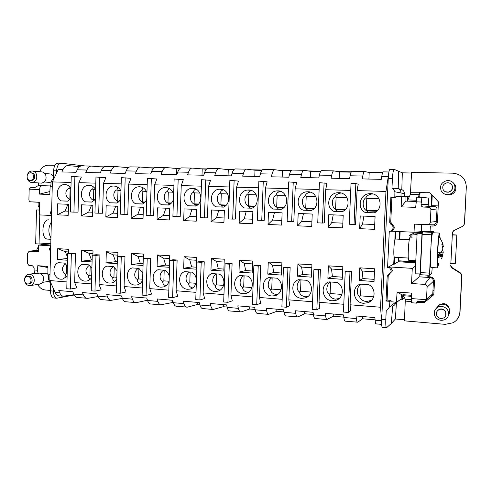 <?xml version="1.0" encoding="UTF-8"?>
<svg xmlns="http://www.w3.org/2000/svg" width="491" height="491" viewBox="0 0 491 491"><rect width="100%" height="100%" fill="white"/><g stroke="black" fill="none" stroke-linecap="round" stroke-linejoin="round"><path stroke-width="0.74" d="M39.526 208.522L38.077 205.318L38.157 202.249M38.568 185.567L38.636 182.934M40.956 244.843L42.791 243.739M36.96 250.349L36.985 249.299L38.58 246.267M50.499 290.439L45.375 289.997C42.048 289.598 39.483 287.744 37.66 284.436M54.924 165.314L48.081 165.191C44.233 165.528 41.428 167.695 39.679 171.703M44.798 173.483L49.683 173.918C51.199 173.918 52.328 174.686 53.071 176.214L53.415 177.423M51.052 182.161L49.161 182.357M48.928 281.183L47.774 281.552M41.318 273.917L46.62 273.199M47.044 273.156L47.885 273.248M50.8 243.198L39.041 243.996L35.671 243.788L36.512 209.945L39.489 209.97M39.041 243.996L39.765 214.929M48.161 239.142L47.222 239.086C40.704 238.233 42.005 219.379 48.541 219.833L48.928 219.851M389.621 273.874L388.221 275.868L387.086 300.062L386.012 301.026L389.909 301.327L389.498 306.9L387.424 309.907L386.245 310.244L385.797 319.721C385.644 324.447 385.871 327.147 386.478 327.816L391.358 323.446L395.372 318.997L404.504 319.782M104.055 166.854L99.366 166.762M123.216 167.235L128.746 167.345M154.07 167.854L147.65 167.726M172.709 168.229L180.056 168.376M206.723 168.91L198.401 168.744M224.755 169.272L234.103 169.456M262.225 170.021L251.803 169.812M279.569 170.371L291.12 170.604M320.819 171.193L308.078 170.942M337.36 171.525L351.36 171.807M382.771 172.439L367.458 172.132M411.556 173.016L402.307 172.826L394.236 169.395C393.408 169.561 392.8 172.568 392.426 178.429L391.971 188.065L398.213 188.624L398.551 171.101M39.489 210.074L36.512 209.945M51.211 227.137L51.07 232.74M51.346 221.993C48.186 227.407 48.05 232.697 50.935 237.871M427.053 300.265L427.084 299.614M74.251 294.999L56.68 298.227C54.587 297.46 53.513 295.085 53.464 291.108L53.525 288.904M418.442 301.83L424.647 302.309L426.538 300.701L426.569 300.099M396.796 302.413L398.87 300.633M395.372 318.997L396.427 302.763M407.757 201.169L407.782 199.929L410.39 194.405L411.587 172.353L452.898 173.17C461.387 174.152 465.861 178.761 466.309 186.985L464.615 222.828C464.461 224.51 463.614 225.762 462.074 226.59L453.69 230.727L452.438 232.593L450.867 263.483M450.542 265.741L451.603 267.736L451.824 267.423L450.769 265.441M451.824 267.423L459.723 272.401C461.166 273.377 461.878 274.708 461.853 276.384L460.036 311.681L459.41 314.989M433.829 294.526L426.538 300.701M56.533 173.133L56.588 170.831C56.999 165.921 58.552 163.386 61.246 163.215L78.756 165.258L78.726 166.504M85.471 165.983L78.756 165.258M434.026 225.952L430.343 225.995L430.073 231.5M438.242 205.907L431.227 205.668L431.761 194.878M429.797 192.822L420.069 192.54L419.688 197.259M404.424 196.357L404.474 193.724C404.418 191.797 403.528 190.416 401.81 189.587L402.307 172.826M428.471 204.238L428.772 198.088L421.929 197.327L421.033 204.575C421.112 206.03 421.892 206.858 423.383 207.055L430.638 206.515C429.263 206.337 428.545 205.576 428.471 204.238L421.033 204.575M430.638 206.515L434.836 206.662L428.563 207.233C430.061 207.429 430.846 208.258 430.92 209.725L430.306 222.202C430.153 223.503 429.422 224.326 428.115 224.663L414.41 224.154L414.023 232.243L392.346 231.236L394.273 228.039L394.144 226.854L390.744 222.11L389.701 222.331L390.867 197.345L395.85 197.805L395.881 196.382L407.383 196.449L407.37 201.157M430.306 222.202L436.382 221.533L437.008 208.945C436.941 207.601 436.217 206.84 434.836 206.662M436.382 221.533C436.18 223.282 435.198 224.387 433.436 224.841L427.465 224.712M421.677 224.467L421.327 231.654L414.023 232.243M423.469 231.648L421.327 231.549M421.327 231.654L421.339 232.525L422.094 232.39L422.131 231.586M431.73 205.686L432.233 195.375M51.377 215.463L39.366 214.911L39.685 202.194L30.694 201.838C29.583 201.666 28.987 200.917 28.908 199.604L29.165 189.176L30.964 187.396L34.879 187.494L38.341 185.561L50.162 185.929M50.782 243.874L38.611 245.07L38.445 251.791L29.122 251.22L27.606 253.233L27.355 263.446L28.981 265.527L32.504 265.791L34.137 267.883L34.088 269.982C34.112 272.014 34.665 273.217 35.745 273.604L36.107 273.616M40.52 183.063L41.594 183.137C45.46 182.075 46.817 179.325 45.675 174.888C44.687 172.863 43.196 171.844 41.201 171.844L32.983 171.083M39.507 284.148L39.802 284.099C43.14 282.841 44.239 280.22 43.11 276.237L41.084 273.751M38.611 245.07L50.733 245.831M434.038 290.31L432.97 290.23L433.412 281.269L427.096 287.18L426.476 299.706L425.003 301.548L417.841 301.406C416.663 302.223 416.27 302.806 416.669 303.15L411.667 302.763M398.41 257.468L398.189 260.887L415.736 261.949M398.25 260.807L415.754 261.543M49.984 274.911L48.572 274.8L48.56 279.551L49.873 282.35L50.696 282.785L50.493 290.85C50.561 294.876 51.604 297.245 53.617 297.951L54.28 298.012M382.458 327.454L382.268 327.436C381.71 326.711 381.519 324.023 381.691 319.371L388.264 178.337L392.426 178.429M392.653 306.163L391.358 323.446M394.089 169.395L389.934 169.315C389.173 169.561 388.614 172.568 388.264 178.337M393.027 305.985C394.678 305.23 395.617 303.954 395.844 302.155L389.498 306.9M404.314 297.54L402.46 299.344L402.884 294.668M389.909 301.327L391.014 300.369L390.91 301.769L396.397 302.198L397.133 292.041L401.472 294.563L401.079 299.24L402.46 299.344M427.913 275.205L427.845 276.666L430.122 276.82C432.878 277.268 434.326 278.833 434.474 281.521L433.817 294.723L424.647 302.309M417.835 302.309L424.273 302.806M403.271 294.698L403.197 295.711L405.327 299.197L404.449 320.844L445.245 324.348L453.113 322.753C457.225 320.39 459.472 316.885 459.858 312.239L460.036 311.681M422.315 232.648L419.701 232.525L417.129 233.219L415.159 273.831L420.278 273.923L420.364 274.715L429.65 275.316L431.779 273.156L432.221 267.558M410.605 192.742L429.693 192.711L438.445 201.875L437.444 221.858C437.211 223.957 436.051 225.326 433.964 225.964L430.343 225.995M452.328 234.729L456.839 235.029L452.101 234.986L452.217 232.703L453.481 230.825L461.908 226.664C463.461 225.835 464.314 224.571 464.461 222.877L466.309 186.985M451.603 267.736L459.545 272.732C461 273.72 461.712 275.058 461.687 276.746L459.858 312.239M60.774 163.202L58.128 163.153C55.489 163.368 53.979 165.903 53.587 170.764L56.588 170.831M52.249 186.924L50.831 186.764L51.064 181.977L52.525 179.289L53.378 178.945L53.587 170.764M79.432 165.271L79.395 166.559M401.81 189.587L398.213 188.624C400.012 189.508 400.951 190.95 401.024 192.938L404.474 193.724M428.563 207.233L423.383 207.055M409.248 196.83L407.383 196.449M400.994 196.253L401.024 192.938L394.911 191.803L394.795 197.468M419.645 193L418.357 197.222M419.67 192.423L420.069 192.54M414.484 232.206L421.339 232.525M418.976 232.722L418.878 232.409M51.512 215.555L50.272 212.775L51.653 210.093M50.88 185.819L50.168 185.794L50.88 185.807M29.165 189.176L39.593 189.514C39.74 187.139 40.508 185.862 41.907 185.672M39.593 189.514L39.575 194.123L49.757 194.479L50.168 185.794M48.572 275.107L47.879 275.052L47.915 266.441L37.789 265.699L37.58 270.246C37.562 272.241 38.12 273.45 39.262 273.861L35.751 273.591M47.891 273.07L39.262 273.861M48.572 274.8L49.99 274.524M27.097 177.331L27.606 179.393C28.619 181.492 30.154 182.529 32.216 182.505C36.144 181.418 37.525 178.614 36.359 174.084C35.352 172.01 33.836 170.978 31.811 170.972C29.454 171.261 27.926 172.734 27.22 175.385M24.949 281.877L25.115 282.313C26.318 284.762 28.097 285.848 30.448 285.566C33.836 284.283 34.953 281.607 33.799 277.544C32.602 275.126 30.847 274.039 28.527 274.291C26.207 274.892 24.9 276.574 24.599 279.342M52.249 186.807L50.831 186.764M50.579 251.815L49.339 249.005L50.69 246.378M431.386 295.625L432.792 293.741L432.97 290.23M419.253 274.095L419.118 276.814L429.956 277.525C432.148 277.881 433.295 279.127 433.412 281.269M400.14 231.599L399.778 239.246M398.907 257.499L398.766 260.537M417.276 233.182L414.355 233.016L409.494 235.226L412.035 237.515M398.189 260.887L398.146 261.746L415.693 262.814M394.684 257.253L394.359 264.158L393.721 264.121L387.583 267.466L389.559 267.589L390.664 267.018L392.278 270.388L392.039 271.548L388.854 274.162M415.533 266.079L412.274 268.356L390.664 267.018M394.359 264.158L398.146 261.746M419.118 276.814L411.544 283.497L412.274 268.356M389.701 222.331L391.045 224.571C392.481 225.351 393.205 226.547 393.205 228.162L391.266 231.292L389.283 231.2L387.583 267.466M391.971 188.065L393.125 188.538L394.911 191.803M386.012 301.026L387.172 276.28L388.712 274.211C390.216 273.597 391.039 272.493 391.192 270.897L389.559 267.589M411.47 295.306L402.853 294.698M401.079 299.24L396.397 302.198M419.105 301.302L416.669 303.15M416.773 303.137L419.05 301.302M426.476 299.706L411.397 298.565L411.605 302.757M440.992 304.285L441.274 304.144C444.343 303.076 446.755 303.917 448.504 306.666L448.97 308.084M403.197 295.711L411.446 296.331M417.129 233.219L422.008 233.446L420.02 274.144M433.921 232.814L433.835 231.672L424.868 231.267L422.493 231.912L422.008 233.446M409.003 260.383L408.8 260.371C407.432 259.733 408.69 237.184 410.083 237.417L410.169 237.423M407.782 199.929L416.221 200.199M456.833 235.103L455.39 263.354L450.658 263.471M395.85 197.805L391.886 197.677L390.744 222.11M407.327 201.126L405.934 201.12L405.989 196.406L401.411 196.547L401.184 206.852L415.668 207.362L416.785 197.173L421.929 197.327M401.411 196.547L395.881 196.382M391.266 231.292L392.346 231.236M49.898 191.539L39.575 194.123M37.789 265.699L47.915 267.534M30.976 172.82L31.332 172.85C32.688 172.85 33.701 173.544 34.37 174.925C35.149 177.951 34.223 179.829 31.602 180.547L30.865 180.492M27.422 276.365L28.3 276.243C29.853 276.071 31.025 276.801 31.823 278.415C32.596 281.134 31.847 282.914 29.583 283.773L29.374 283.804M411.544 283.497L424.531 284.393C426.157 284.663 427.01 285.59 427.096 287.18M417.062 234.569L409.494 235.226M395.267 231.371L394.844 240.259M394.083 256.394L393.721 264.121M391.014 300.369L387.086 300.062M397.133 292.041L411.519 293.096L411.397 298.565M59.399 295.895L58.454 295.815C57.066 295.459 55.943 294.336 55.084 292.446L49.837 280.557L52.377 181.909L58.294 169.401L63.026 169.505L61.878 171.954L76.068 172.286L77.191 169.812C78.474 167.13 80.045 165.829 81.917 165.909L91.136 166.093M391.886 197.677L390.867 197.345M381.624 321.943L380.574 307.249L385.963 191.429L388.491 175.127M422.235 233.378L420.278 273.923M420.302 272.548L429.582 273.143L429.619 275.316L420.364 274.715M433.835 231.672L431.773 232.335L430.362 257.278C430.263 263.268 430.429 266.668 430.865 267.478L430.945 267.54M416.11 201.451L405.934 201.12L401.184 206.852M27.398 178.386C28.073 179.786 29.098 180.479 30.473 180.467C33.106 179.743 34.026 177.865 33.247 174.833C32.578 173.446 31.559 172.752 30.203 172.752C27.551 173.464 26.618 175.336 27.398 178.386M30.7 278.575C29.902 276.955 28.73 276.224 27.171 276.396C24.888 277.243 24.127 279.035 24.9 281.766C25.704 283.399 26.888 284.129 28.453 283.945C30.724 283.086 31.473 281.3 30.7 278.575M362.665 316.535L362.561 318.776L375.081 319.862M362.561 318.776L357.822 322.188L345.001 321.132C344.492 320.819 344.105 319.604 343.86 317.493L343.565 314.897L325.269 313.332L325.619 315.916C325.907 318.008 326.343 319.218 326.92 319.537L333.217 316.235L343.817 317.155M304.733 311.576L304.641 313.761L313.424 314.522M304.641 313.761L297.939 316.898L285.59 315.885C284.872 315.56 284.314 314.363 283.921 312.294L283.46 309.753L266.153 308.274L266.662 310.797C267.098 312.853 267.699 314.044 268.473 314.369L276.807 311.349L283.859 311.963M249.772 306.875L249.692 309.005L255.099 309.471M249.692 309.005L241.228 311.889L229.315 310.913C228.419 310.576 227.707 309.398 227.186 307.372L226.572 304.886L210.173 303.487L210.835 305.954C211.388 307.967 212.143 309.14 213.094 309.477L223.252 306.715L227.106 307.047M197.554 302.407L197.48 304.481L199.849 304.684M197.48 304.481L187.439 307.139L175.944 306.194C174.882 305.856 174.035 304.69 173.403 302.708L172.648 300.271L157.089 298.945L157.881 301.364C158.55 303.334 159.434 304.488 160.539 304.831L173.305 302.388M147.472 300.253L136.363 302.628L125.254 301.713C124.045 301.37 123.075 300.222 122.339 298.276L121.467 295.895L106.688 294.631L107.597 297C108.358 298.933 109.364 300.075 110.61 300.424L122.382 298.399M97.93 296.539L87.791 298.338L77.044 297.454C75.712 297.104 74.626 295.975 73.803 294.066L72.815 291.734L58.76 290.531L59.773 292.851L55.084 292.446M74.092 294.692L63.112 296.226C61.737 295.87 60.626 294.747 59.773 292.851M71.348 253.767L67.721 253.528L71.87 253.135L75.467 253.374L71.348 253.767L70.391 289.046L76.872 287.879L74.669 282.564L91.449 283.915M66.96 281.938L49.837 280.557M101.717 299.639L100.851 299.559C99.575 299.209 98.55 298.074 97.77 296.147L96.837 293.784L82.427 292.556L83.39 294.901C84.194 296.81 85.256 297.945 86.569 298.295M151.05 303.997L150.277 303.929C149.141 303.579 148.227 302.425 147.546 300.467L146.729 298.055L131.57 296.76L132.417 299.154C133.135 301.106 134.08 302.253 135.264 302.597M202.955 308.581L202.28 308.52C201.298 308.182 200.518 307.016 199.941 305.009L199.254 302.548L183.284 301.186L184.015 303.628C184.622 305.623 185.445 306.783 186.476 307.127M257.628 313.411L257.075 313.362C256.265 313.037 255.633 311.846 255.173 309.803L254.626 307.286L237.785 305.85L238.374 308.342C238.871 310.38 239.547 311.558 240.412 311.889M315.308 318.512L314.884 318.475C314.271 318.156 313.798 316.947 313.473 314.86L313.092 312.288L295.3 310.766L295.735 313.319C296.098 315.394 296.619 316.597 297.3 316.916M376.247 323.894L375.971 323.87C375.566 323.563 375.284 322.342 375.112 320.206L374.909 317.579L356.085 315.971L356.343 318.579C356.564 320.697 356.908 321.918 357.374 322.225M380.574 307.249L350.071 304.788L350.691 310.711L348.18 312.46L343.442 312.061L345.222 271.787L346.855 271.136L351.556 271.443L350.071 304.788M343.786 304.285L319.021 302.284L319.844 308.139L316.824 309.815L312.221 309.428L313.896 269.725L315.848 269.105L320.42 269.406L319.021 302.284M312.546 301.762L288.837 299.848L289.85 305.641L286.351 307.249L281.877 306.869L283.454 267.724L285.713 267.135L290.156 267.423L288.837 299.848M282.178 299.307L259.487 297.478L260.678 303.205L256.725 304.751L252.374 304.383L253.859 265.778L256.406 265.214L260.727 265.496L259.487 297.478M252.662 296.926L230.93 295.177L232.292 300.842L227.916 302.321L223.681 301.965L225.081 263.882L227.898 263.348L232.102 263.624L230.93 295.177M223.951 294.612L203.139 292.931L204.667 298.54L199.886 299.964L195.762 299.614L197.075 262.041L200.15 261.531L204.244 261.801L203.139 292.931M196.019 292.354L176.091 290.746L177.767 296.294L172.599 297.663L168.591 297.325L169.825 260.248L173.139 259.764L177.122 260.027L176.091 290.746M168.83 290.163L149.743 288.622L151.559 294.109L146.036 295.422L142.132 295.097L143.286 258.499L146.827 258.045L150.712 258.297L149.743 288.622M142.359 288.027L124.07 286.548L126.027 291.979L120.166 293.244L116.361 292.924L117.441 256.799L121.197 256.363L124.984 256.615L124.07 286.548M116.57 285.946L99.059 284.528L101.14 289.905L94.959 291.12L91.252 290.807L92.265 255.142L96.224 254.731L99.906 254.97L99.059 284.528M357.067 190.606L358.234 184.131L355.84 183.603L351.04 183.481L349.236 224.234L354.017 224.442L355.558 224.319L357.067 190.606L385.963 191.429M325.668 189.71L327.012 183.333L319.432 182.677L317.732 222.846L322.378 223.055L324.25 222.945L325.668 189.71L350.734 190.422M295.159 188.839L296.662 182.56L288.72 181.903L287.118 221.502L291.636 221.699L293.814 221.607L295.159 188.839L319.144 189.52M265.49 187.992L267.147 181.805L258.874 181.142L257.364 220.195L261.752 220.385L264.232 220.312L265.49 187.992L288.45 188.648M236.637 187.169L238.442 181.069L229.849 180.406L228.432 218.918L232.697 219.109L235.453 219.047L236.637 187.169L258.616 187.795M208.565 186.365L210.504 180.357L201.611 179.694L200.285 217.685L204.434 217.863L207.448 217.82L208.565 186.365L229.604 186.967M181.24 185.586L183.309 179.657L174.139 178.994L172.887 216.476L176.932 216.654L180.191 216.623L181.24 185.586L201.39 186.163M154.628 184.831L156.819 178.982L147.392 178.319L146.22 215.304L150.16 215.481L153.646 215.457L154.628 184.831L173.924 185.377M128.716 184.088L131.017 178.319L121.345 177.656L120.252 214.162L124.082 214.334L127.789 214.321L128.716 184.088L147.196 184.616M103.46 183.37L105.872 177.681L95.972 177.012L94.947 213.051L98.685 213.217L102.601 213.217L103.46 183.37L121.16 183.873M78.848 182.664L81.359 177.055L71.25 176.386L70.293 211.965L73.932 212.124L78.038 212.137L78.848 182.664L95.8 183.149M52.377 181.909L71.085 182.443M75.467 253.374L74.669 282.564M220.324 189.158L219.256 189.201C210.805 189.624 208.301 203.121 215.948 206.846L223.417 207.134C231.948 203.777 229.383 188.943 220.324 189.158M169.665 208.337L169.285 219.943L157.052 219.385L157.421 207.846L169.665 208.337M281.134 209.35C290.15 205.913 287.481 190.655 277.906 190.87L276.636 190.925C267.785 191.502 265.238 205.238 273.241 209.049L281.134 209.35M120.946 191.024C119.479 187.906 117.177 186.23 114.053 186.003L113.28 186.021C105.577 186.242 103.214 199.223 110.199 202.789L116.919 203.047L120.7 199.236M307.925 191.766L306.519 191.828C297.472 192.497 294.919 206.343 303.1 210.191L311.214 210.504C320.5 207.024 317.769 191.551 307.925 191.766M195.725 206.073L188.452 205.79C180.976 202.102 183.45 188.734 191.711 188.372L192.687 188.341C201.506 188.121 204.017 202.758 195.725 206.073M183.677 220.606L196.24 221.177L196.652 209.411L184.076 208.908L183.677 220.606L189.661 216.47L196.394 216.764M95.616 189.606C94.125 186.893 91.977 185.445 89.178 185.26L88.454 185.279C80.929 185.463 78.609 198.315 85.44 201.838L91.989 202.089L95.352 198.91M338.802 192.681L337.243 192.76C327.994 193.534 325.447 207.484 333.812 211.369L342.159 211.695C351.722 208.166 348.935 192.472 338.802 192.681M81.512 204.808L92.842 205.263L92.523 216.433L81.205 215.911L81.512 204.808M370.576 193.626L368.845 193.724C359.4 194.62 356.871 208.663 365.414 212.585L374.013 212.916C383.858 209.344 381.01 193.417 370.576 193.626M298.418 279.704C289.334 282.847 291.979 298.049 301.677 298.356L305.199 297.951C312.853 295.895 313.731 283.927 306.476 280.275L298.418 279.704M363.671 303.285L367.937 302.695C375.652 300.21 376.229 288.358 368.802 284.694L360.271 284.093C350.642 287.309 353.403 302.947 363.671 303.285M328.902 281.865C319.555 285.044 322.256 300.461 332.229 300.78L336.102 300.296C343.798 298.043 344.541 286.118 337.194 282.454L328.902 281.865M268.78 277.599C259.948 280.711 262.538 295.699 271.971 295.993L275.193 295.65C282.779 293.784 283.761 281.797 276.611 278.158L268.78 277.599M239.946 275.555L247.568 276.095C254.608 279.717 253.528 291.703 246.028 293.409L243.076 293.692C233.9 293.415 231.359 278.636 239.946 275.555M214.96 291.458L217.679 291.212C225.081 289.659 226.234 277.691 219.311 274.095L211.891 273.567C203.538 276.611 206.03 291.194 214.96 291.458M184.585 271.627C176.453 274.641 178.902 289.033 187.593 289.279L190.103 289.076C197.4 287.652 198.61 275.715 191.803 272.143L184.585 271.627M67.39 266.036L64.603 263.121L58.257 262.667C51.125 265.527 53.353 279.023 60.988 279.213L62.744 279.115L67.114 276.163M169.291 276.298C168.646 273.634 167.222 271.615 165.025 270.24L157.992 269.743C150.08 272.726 152.474 286.922 160.944 287.161L163.264 286.983C166.154 286.192 168.112 284.264 169.125 281.202M142.605 280.177C141.469 282.724 139.647 284.314 137.142 284.946L134.982 285.099C126.733 284.872 124.383 270.854 132.091 267.908L138.941 268.393L142.82 273.346M117.03 270.725L113.525 266.588L106.848 266.116C99.342 269.031 101.649 282.871 109.689 283.086L111.696 282.951C113.912 282.429 115.606 281.085 116.784 278.925M91.891 268.307L88.754 264.833L82.243 264.367C74.933 267.257 77.197 280.92 85.029 281.122L86.907 281.012C88.883 280.57 90.461 279.422 91.627 277.575M92.069 261.949L81.402 261.206L81.709 250.158L88.988 253.282L91.516 260.027L81.402 261.206M92.897 255.081L93.02 250.876L81.709 250.158M157.47 254.976L169.69 255.75L169.303 267.3L157.095 266.453L157.47 254.976L163.589 258.125L165.651 265.097L157.095 266.453M183.671 268.295L184.064 256.664L189.753 259.825L191.643 266.871L183.671 268.295L196.204 269.166L196.609 257.462L184.064 256.664M239.436 260.187L252.681 261.028L252.221 273.051L238.988 272.131L239.436 260.187L244.187 263.36L245.703 270.566L238.988 272.131M297.92 263.9L311.926 264.79L311.404 277.151L297.417 276.181L297.92 263.9L301.615 267.086L302.714 274.463L297.417 276.181M328.411 265.84L342.816 266.754L342.264 279.293L327.878 278.293L328.411 265.84L331.529 269.031L332.401 276.488L327.878 278.293M267.798 274.131L281.398 275.07L281.889 262.881L268.276 262.016L272.511 265.201L273.825 272.487L267.798 274.131L268.276 262.016M210.958 270.191L223.835 271.081L224.264 259.217L211.375 258.401L216.611 261.568L218.317 268.694L210.958 270.191L211.375 258.401M105.988 262.912L106.32 251.723L113.231 254.854L115.612 261.672L105.988 262.912L117.239 263.692M117.785 256.762L117.914 252.46L106.32 251.723M67.543 260.248L57.429 259.549L57.717 248.636L65.34 251.742L67.617 257.456M68.636 253.442L68.746 249.336L57.717 248.636M143.065 265.484L131.214 264.661L131.563 253.325L143.464 254.086L143.323 258.499M359.786 267.834L374.615 268.78L374.025 281.49L359.216 280.465L359.786 267.834L362.29 271.032L362.923 278.575L359.216 280.465M146.938 192.619C145.557 189.004 143.102 187.053 139.579 186.758L138.744 186.783C130.864 187.046 128.464 200.156 135.608 203.765L142.5 204.029C144.422 203.078 145.833 201.543 146.723 199.42M70.655 198.505L67.684 201.157L61.295 200.911C54.624 197.425 56.895 184.702 64.247 184.555L64.922 184.542C67.445 184.696 69.446 185.954 70.925 188.323M251.877 208.227L244.205 207.932C236.38 204.164 238.908 190.545 247.556 190.048L248.722 190.005C258.033 189.79 260.647 204.833 251.877 208.227M173.624 194.534C172.445 190.269 169.831 187.936 165.786 187.537L164.878 187.568C156.813 187.875 154.37 201.12 161.68 204.765L168.763 205.035C171.083 203.888 172.648 201.985 173.464 199.334M360.216 215.954L375.081 216.549L374.492 229.34L359.645 228.659L360.216 215.954M131.459 206.809L143.39 207.282L143.028 218.74L131.109 218.194L131.459 206.809M57.183 214.812L68.224 215.316L68.519 204.287L57.472 203.845L57.183 214.812L65.027 211.032L68.335 211.179M105.835 217.04L117.453 217.574L117.791 206.257L106.166 205.797L105.835 217.04L112.998 213.125L117.576 213.327M211.026 221.852L211.449 210.007L224.369 210.522L223.933 222.448L211.026 221.852L216.568 217.642L218.759 210.295M268 224.461L268.479 212.284L282.122 212.83L281.631 225.087L268 224.461L272.579 220.085L274.451 212.523M343.203 215.273L342.65 227.879L328.227 227.223L328.761 214.696L343.203 215.273M298.197 213.475L312.233 214.039L311.711 226.461L297.687 225.823L298.197 213.475M252.847 211.664L252.386 223.749L239.123 223.141L239.571 211.13L252.847 211.664M382.618 172.789L369.207 172.519L364.623 171.5C363.954 171.439 363.334 172.955 362.763 176.054L362.254 178.908L381.292 179.35L381.752 176.472L388.234 176.613M351.169 172.157L339.508 171.918L333.892 170.893C333.076 170.831 332.333 172.323 331.671 175.373L331.087 178.19L349.586 178.62L350.126 175.778C350.74 172.697 351.409 171.193 352.133 171.255L364.488 171.5M320.598 171.537L310.594 171.334L304.003 170.303C303.045 170.236 302.192 171.709 301.443 174.716L300.787 177.484L318.776 177.902L319.389 175.109C320.083 172.071 320.868 170.586 321.746 170.653L333.72 170.886M290.862 170.936L282.435 170.77L274.923 169.726C273.831 169.659 272.873 171.107 272.051 174.072L271.32 176.803L288.818 177.208L289.5 174.452C290.279 171.463 291.175 170.003 292.188 170.07L303.8 170.297M261.936 170.352L255.007 170.211L246.617 169.168C245.402 169.094 244.346 170.524 243.444 173.446L242.658 176.14L259.678 176.533L260.426 173.82C261.286 170.868 262.28 169.432 263.421 169.499L274.696 169.72M233.79 169.782L228.278 169.671L219.06 168.622C217.728 168.548 216.574 169.954 215.61 172.838L214.757 175.496L231.322 175.876L232.139 173.2C233.065 170.291 234.164 168.873 235.428 168.947L246.365 169.162M206.38 169.229L192.226 168.094C190.778 168.02 189.538 169.401 188.501 172.249L187.599 174.864L203.728 175.238L204.6 172.599C205.594 169.733 206.785 168.333 208.159 168.407L218.79 168.616M179.688 168.689L166.075 167.572C164.522 167.499 163.202 168.867 162.104 171.672L161.14 174.256L176.852 174.618L177.779 172.01C178.841 169.186 180.117 167.805 181.602 167.879L191.926 168.088M153.677 168.168L140.592 167.069C138.941 166.995 137.535 168.339 136.381 171.107L135.369 173.654L150.676 174.01L151.658 171.439C152.781 168.652 154.137 167.296 155.727 167.37L165.755 167.566M128.335 167.652L115.747 166.578C113.998 166.504 112.519 167.83 111.31 170.561L110.248 173.078L125.168 173.421L126.199 170.886C127.378 168.131 128.814 166.793 130.502 166.872L140.254 167.063M103.669 167.118L91.516 166.099C89.681 166.019 88.128 167.333 86.87 170.027L85.759 172.507L100.305 172.844L101.385 170.34C102.619 167.627 104.123 166.308 105.909 166.381L115.385 166.572M79.646 166.578L67.875 165.633C65.954 165.553 64.339 166.842 63.026 169.505M388.897 171.979L383.391 171.868C382.814 171.813 382.268 173.341 381.752 176.472M429.582 273.143L430.362 257.278M432.902 232.734L432.645 232.844C432.08 234.029 431.534 237.914 430.994 244.518M395.906 231.402L395.31 239.086C394.015 240.038 393.181 256.775 394.408 257.235L394.598 257.247M345.357 321.163L345.001 321.132M333.315 314.019L333.217 316.235M286.081 315.928L285.59 315.885M276.899 309.195L276.807 311.349M229.929 310.963L229.315 310.913M223.331 304.61L223.252 306.715M176.668 306.261L175.944 306.194M172.409 300.253L172.335 302.303M126.077 301.787L125.254 301.713M77.959 297.534L77.044 297.454M94.959 291.12L95.978 255.388L99.906 254.97M120.166 293.244L121.259 257.051L124.984 256.615M146.036 295.422L147.202 258.757L150.712 258.297M172.599 297.663L173.845 260.512L177.122 260.027M199.886 299.964L201.206 262.311L204.244 261.801M227.916 302.321L229.322 264.164L232.102 263.624M256.725 304.751L258.223 266.067L260.727 265.496M286.351 307.249L287.941 268.018L290.156 267.423M316.824 309.815L318.512 270.032L320.42 269.406M348.18 312.46L349.979 272.1L351.556 271.443M67.721 253.528L66.776 288.745L70.391 289.046M354.017 224.442L355.84 183.603M322.378 223.055L324.091 182.799M291.636 221.699L293.25 182.014M261.752 220.385L263.274 181.253M232.697 219.109L234.127 180.516M204.434 217.863L205.778 179.798M176.932 216.654L178.19 179.098M150.16 215.481L151.338 178.417M124.082 214.334L125.193 177.754M98.685 213.217L99.722 177.11M73.932 212.124L74.896 176.478M95.978 255.388L92.265 255.142M121.259 257.051L117.441 256.799M147.202 258.757L143.286 258.499M173.845 260.512L169.825 260.248M201.206 262.311L197.075 262.041M229.322 264.164L225.081 263.882M258.223 266.067L253.859 265.778M287.941 268.018L283.454 267.724M318.512 270.032L313.896 269.725M349.979 272.1L345.222 271.787M223.601 207.049L222.38 206.999L220.876 205.066C216.684 203.219 215.795 195.387 220.324 193.043C220.416 191.625 221.398 190.539 223.264 189.796M222.38 206.999L215.948 206.846M157.052 219.385L163.448 215.328L169.426 215.586M163.448 215.328L165.927 208.184M281.325 209.258L273.241 209.049M278.465 209.154L276.672 207.153C272.652 205.269 271.836 197.222 276.212 194.81C276.507 193.159 277.943 192.006 280.533 191.349M117.054 202.979L110.199 202.789M118.159 202.298L117.662 201.206C113.194 199.432 112.169 191.987 116.956 189.778L117.809 187.2M311.417 210.412L307.667 210.271L305.715 208.239C301.793 206.337 301.02 198.18 305.31 195.731C305.727 194.068 307.28 192.902 309.974 192.233L306.519 191.828M307.667 210.271L303.1 210.191M310.429 192.184L309.974 192.233M195.903 205.987L188.452 205.79M195.43 205.968L194.068 204.06C189.802 202.237 188.869 194.504 193.472 192.196C193.485 190.882 194.264 189.845 195.817 189.084M189.661 216.47L191.999 209.227M92.112 202.028L85.44 201.838M93.769 200.868L93.456 200.297C88.926 198.542 87.871 191.189 92.713 189.01L93.18 186.684M342.368 211.603L337.685 211.425L335.568 209.356C331.744 207.435 331.02 199.168 335.212 196.676C335.758 195.019 337.409 193.847 340.171 193.153L337.243 192.76M337.685 211.425L333.812 211.369M341.239 193.067L340.171 193.153M81.205 215.911L88.718 212.069L92.639 212.235M88.718 212.069L91.565 205.213M374.222 212.824L368.557 212.603L366.261 210.504C362.548 208.558 361.873 200.181 365.961 197.646C366.642 196.001 368.391 194.823 371.202 194.105L368.845 193.724M368.557 212.603L365.414 212.585M373.056 194.013L371.202 194.105M307.888 296.558L305.156 296.791C301.67 295.969 299.805 294.367 299.559 291.998C295.686 289.8 296.73 281.987 300.676 279.864M373.651 296.846L360.547 295.846L359.627 296.601C360.173 299.062 362.321 300.719 366.071 301.584L371.503 300.357M359.627 296.601C355.963 294.361 357.006 286.327 360.775 284.123M339.115 298.571L335.187 299.154C331.572 298.313 329.571 296.681 329.179 294.269C325.404 292.047 326.447 284.123 330.308 281.963M277.703 294.434L275.942 294.49C272.579 293.686 270.848 292.12 270.737 289.788C266.766 287.609 267.81 279.901 271.842 277.82M251.957 287.566L243.683 286.934L242.683 287.64C242.658 289.929 244.266 291.464 247.507 292.255L248.483 292.268M242.683 287.64C238.626 285.474 239.663 277.875 243.769 275.825M223.595 285.4L216.378 284.854L215.359 285.547C215.218 287.794 216.703 289.303 219.833 290.077L220.146 290.095M215.359 285.547C211.222 283.399 212.259 275.899 216.433 273.886M192.632 287.935C189.796 287.112 188.501 285.639 188.747 283.51C184.53 281.38 185.561 273.978 189.808 272.002M66.052 277.397L65.377 274.052C61.381 270.793 61.43 267.38 65.542 263.802M165.903 285.793C163.54 284.878 162.509 283.454 162.809 281.521C158.525 279.41 159.557 272.1 163.859 270.16M139.91 283.669C137.977 282.706 137.185 281.343 137.529 279.582C133.178 277.489 134.203 270.277 138.566 268.362M114.624 281.564C113.09 280.582 112.507 279.287 112.881 277.691C108.566 275.666 109.395 268.663 113.74 266.723M90.013 279.477C88.84 278.495 88.448 277.286 88.834 275.85C84.808 272.376 84.98 268.841 89.35 265.238M92.124 260.07L91.516 260.027M92.94 253.534L88.988 253.282M169.37 265.349L165.651 265.097M169.598 258.518L163.589 258.125M196.517 260.261L189.753 259.825M196.271 267.19L191.643 266.871M252.3 271.014L245.703 270.566M252.57 263.906L244.187 263.36M311.49 275.064L302.714 274.463M311.797 267.748L301.615 267.086M342.362 277.17L332.401 276.488M342.687 269.755L331.529 269.031M281.773 265.803L272.511 265.201M281.484 273.008L273.825 272.487M224.16 262.059L216.611 261.568M223.908 269.074L218.317 268.694M117.834 255.154L113.231 254.854M117.294 261.789L115.612 261.672M67.592 258.462L57.429 259.549M68.672 251.963L65.34 251.742M143.126 263.557L140.316 263.36L131.214 264.661M131.563 253.325L138.094 256.468L140.316 263.36M143.378 256.811L138.094 256.468M374.124 279.342L362.923 278.575M374.473 271.818L362.29 271.032M143.268 203.612L142.488 202.132C138.081 200.34 137.081 192.803 141.813 190.563L143.114 187.783M142.654 203.955L135.608 203.765M67.795 201.101L61.295 200.911M69.2 186.242L69.059 188.262C64.174 190.41 65.254 197.677 69.839 199.414L69.888 199.481M252.067 208.141L244.205 207.932M250.048 208.061L248.403 206.097C244.291 204.231 243.438 196.29 247.894 193.914C248.078 192.386 249.281 191.263 251.49 190.551M169.088 204.876L167.947 203.084C163.607 201.279 162.644 193.644 167.314 191.367L169.107 188.409M168.929 204.956L161.68 204.765M359.645 228.659L362.548 224.006L374.713 224.54M362.548 224.006L363.868 216.101M131.109 218.194L137.903 214.211L143.163 214.438M137.903 214.211L140.512 207.165M65.027 211.032L67.985 204.268M112.998 213.125L115.735 206.177M216.568 217.642L224.099 217.967M272.579 220.085L281.816 220.49M328.227 227.223L331.72 222.662L342.859 223.147M331.72 222.662L333.236 214.874M297.687 225.823L301.738 221.355L311.908 221.797M301.738 221.355L303.438 213.683M239.123 223.141L244.193 218.845L252.558 219.213M244.193 218.845L246.237 211.4M127.82 168.149L127.838 167.646M151.94 170.758L152.02 168.131M176.607 174.612L176.809 168.634M202.004 175.201L202.218 169.15M228.051 175.803L228.278 169.671M254.768 176.422L255.007 170.211M282.184 177.055L282.435 170.77M310.324 177.705L310.594 171.334M339.226 178.374L339.508 171.918M368.907 179.062L369.207 172.519M448.59 314.835C449.946 312.736 450.094 310.515 449.026 308.182C446.693 304.524 443.483 303.401 439.396 304.801L435.873 308.747M445.282 194.264L449.934 194.995C455.096 193.331 456.875 190.029 455.274 185.095L453.064 182.597M440.102 237.865L439.427 233.157C438.064 234.778 436.395 267.159 437.634 267.89L438.715 263.514M448.271 192.208L448.271 192.128C451.855 190.993 453.089 188.728 451.99 185.322C450.898 183.45 449.228 182.609 446.982 182.799C443.33 183.88 442.053 186.157 443.152 189.618C444.275 191.533 445.988 192.368 448.289 192.128L445.374 191.742M225.719 205.606L221.214 205.441M227.707 193.945L221.294 193.736L220.324 193.043M221.294 193.736L220.876 205.066M226.271 205.054L220.895 204.851M285.701 195.792L277.139 195.522L276.212 194.81M283.565 207.785L277.022 207.54M284.154 207.214L276.672 207.153M277.139 195.522L276.685 206.938M120.718 190.526L117.993 190.44L116.956 189.778M118.982 201.598L117.969 201.555M119.479 201.071L117.662 201.206M117.993 190.44L117.674 201.003M313.718 208.914L306.077 208.632M315.934 196.762L306.212 196.449L305.31 195.731M306.212 196.449L305.715 208.239M314.326 208.344L305.733 208.018M197.959 204.563L194.393 204.428M199.88 193.055L194.461 192.883L193.472 192.196M194.461 192.883L194.068 204.06M198.499 204.017L194.08 203.851M95.61 189.729L93.763 189.667L92.713 189.01M94.481 200.138L93.456 200.297M93.763 189.667L93.468 200.101M344.743 210.08L335.942 209.755M347.033 197.75L336.096 197.407L335.212 196.676M336.096 197.407L335.568 209.356M345.363 209.497L335.586 209.135M376.671 211.283L366.642 210.909M379.046 198.775L366.814 198.382L365.961 197.646M366.814 198.382L366.261 210.504M377.315 210.694L366.274 210.283M311.085 292.071L300.523 291.267L299.559 291.998M300.523 291.267L300.995 279.888M360.547 295.846L361.075 284.148M341.92 294.422L330.118 293.526L329.179 294.269M330.118 293.526L330.621 281.987M281.11 289.788L271.719 289.07L270.737 289.788M271.719 289.07L272.167 277.838M243.683 286.934L244.101 275.85M216.378 284.854L216.77 273.91M195.989 283.295L189.778 282.822L188.747 283.51M189.778 282.822L190.152 272.026M67.187 273.475L65.377 274.052M66.469 273.419L66.69 265.011M169.113 281.245L163.859 280.846L162.809 281.521M163.859 280.846L164.209 270.185M142.636 279.226L138.591 278.919L137.529 279.582M138.591 278.919L138.922 268.387M116.833 277.262L113.949 277.041L112.881 277.691M113.949 277.041L114.25 267.086M91.694 275.341L89.921 275.205L88.834 275.85M89.921 275.205L90.178 265.95M144.618 202.562L142.795 202.488M146.416 191.349L142.838 191.232L141.813 190.563M142.838 191.232L142.488 202.132M145.127 202.028L142.5 201.93M70.913 188.937L69.059 188.262M70.121 188.912L69.839 199.414M254.246 206.68L248.747 206.472M256.302 194.859L248.845 194.62L247.894 193.914M248.845 194.62L248.403 206.097M254.811 206.122L248.415 205.882M170.936 203.55L168.266 203.446M172.795 192.19L168.315 192.049L167.314 191.367M168.315 192.049L167.947 203.084M171.457 203.01L167.959 202.881M434.903 316.21C437.358 320.052 440.722 321.182 444.993 319.598C448.473 317.432 449.461 314.43 447.964 310.594C445.576 306.838 442.287 305.678 438.101 307.114C434.461 309.238 433.4 312.27 434.903 316.21M454.371 184.37C452.745 181.59 450.272 180.338 446.939 180.602C441.458 182.198 439.537 185.592 441.17 190.79C442.857 193.663 445.429 194.909 448.891 194.528C454.181 192.816 456.004 189.434 454.371 184.37M439.641 237.159L439.279 236.637C438.635 238.651 438.101 244.002 437.665 252.687C437.371 261.059 437.512 264.913 438.089 264.256M436.972 311.417L439.107 309.355C441.912 308.379 444.116 309.152 445.718 311.668L445.767 315.633M450.683 183.757L452.107 185.402C453.199 188.802 451.972 191.06 448.418 192.19M442.52 246.66L443.404 246.58L442.274 242.364L441.888 244.573L442.931 249.225L441.36 251.644L441.323 252.478L438.132 254.528L438.058 257.941L441.237 255.879L441.237 256.511L442.79 254.878L441.55 258.923M442.612 249.968L443.256 252.202L442.63 254.841M436.837 315.719C438.475 318.285 440.715 319.046 443.569 318.002C445.914 316.554 446.583 314.541 445.583 311.963C443.974 309.44 441.765 308.667 438.954 309.643C436.536 311.067 435.83 313.092 436.837 315.719M442.79 254.878L438.948 254.105M438.886 254.135L438.678 255.019L442.188 255.602M438.058 257.941L438.58 255.13L441.237 255.879M441.888 244.549L443.011 244.543M442.133 250.754L443.023 250.895M443.256 252.202L441.341 252M440.464 254.412L442.759 254.436M399.637 231.574L399.275 239.221M34.929 187.488L31.154 187.39M30.694 201.838L39.679 202.329M38.482 250.201L29.491 251.202M53.464 291.108L50.493 290.85M385.797 319.721L381.691 319.371M459.545 272.732L459.723 272.401M461.687 276.746L461.853 276.384M437.008 208.945L430.92 209.725M432.632 226.093L432.958 226.026M422.352 232.39L421.56 232.611M34.088 269.982L37.58 270.246M432.792 293.741L426.489 299.547M405.4 301.112L411.421 301.578M411.378 299.657L405.327 299.197M410.39 194.405L419.443 194.675M421.161 202.016L416.08 201.85M424.531 284.393L429.956 277.525M387.172 276.28L388.221 275.868M391.045 224.571L392.063 224.326M431.773 232.335L422.493 231.912M422.174 234.33L431.479 234.772M83.39 294.901L73.803 294.066M107.597 297L97.77 296.147M132.417 299.154L122.339 298.276M157.881 301.364L147.546 300.467M184.015 303.628L173.403 302.708M210.835 305.954L199.941 305.009M238.374 308.342L227.186 307.372M266.662 310.797L255.173 309.803M295.735 313.319L283.921 312.294M325.619 315.916L313.473 314.86M356.343 318.579L343.86 317.493M381.513 320.764L375.112 320.206M350.126 175.778L362.763 176.054M319.389 175.109L331.671 175.373M289.5 174.452L301.443 174.716M260.426 173.82L272.051 174.072M232.139 173.2L243.444 173.446M204.6 172.599L215.61 172.838M177.779 172.01L188.501 172.249M151.658 171.439L162.104 171.672M126.199 170.886L136.381 171.107M101.385 170.34L111.31 170.561M77.191 169.812L86.87 170.027M437.665 252.687L441.341 251.969M439.279 236.637L442.274 242.364M49.984 182.413L44.245 182.014M48.008 281.515L42.496 282.362M47.222 239.086L50.898 239.301M29.313 251.202L38.482 250.177M56.68 298.227L53.617 297.951M386.478 327.816L382.268 327.436M428.115 224.663L433.436 224.841M41.594 183.137L32.216 182.505M35.278 273.401L28.914 274.242M39.802 284.099L30.448 285.566M415.791 260.782L408.8 260.371M406.229 201.12L416.11 201.445M31.602 180.547L30.473 180.467M29.583 283.773L28.453 283.945M63.112 296.226L58.454 295.815M381.673 324.373L375.971 323.87M395.574 239.037L409.304 239.718M394.408 257.235L408.322 258.039M326.92 319.537L314.884 318.475M268.473 314.369L257.075 313.362M213.094 309.477L202.28 308.52M160.539 304.831L150.277 303.929M110.61 300.424L100.851 299.559M222.337 189.471L219.256 189.201M280.471 191.33L276.636 190.925M115.422 186.175L113.28 186.021M194.497 188.605L191.711 188.372M90.43 185.42L88.454 185.279M307.133 297.067L305.199 297.951M370.509 300.823L367.937 302.695M339.023 298.657L336.102 300.296M276.39 295.195L275.193 295.65M246.703 293.188L246.028 293.409M141.077 186.961L138.744 186.783M66.082 184.684L64.247 184.555M250.981 190.379L247.556 190.048M167.425 187.771L164.878 187.568M432.933 232.771L439.482 233.072M430.865 267.478L437.634 267.89M439.396 304.801L438.101 307.114M449.934 194.995L448.891 194.528"/></g></svg>
